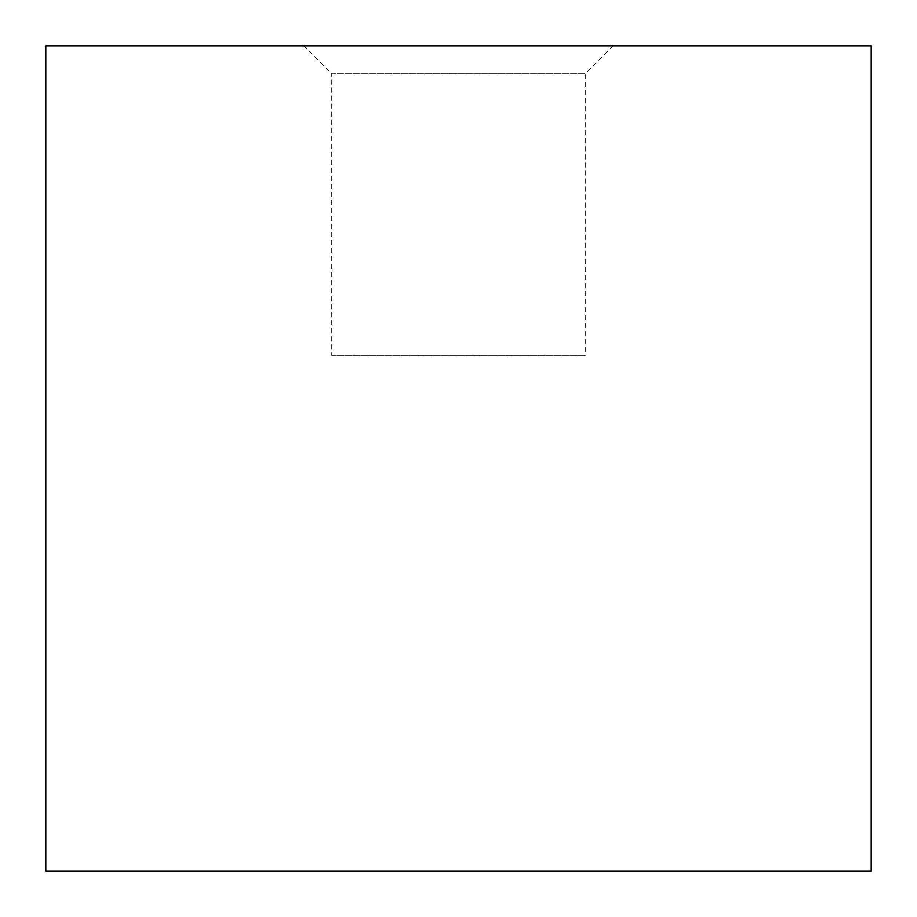 <?xml version="1.0" encoding="UTF-8"?>
<svg xmlns="http://www.w3.org/2000/svg" width="917" height="917" viewBox="0 0 917 917"><rect width="100%" height="100%" fill="white"/><g stroke="black" fill="none" stroke-linecap="round" stroke-linejoin="round"><path stroke-width="0.69" stroke-dasharray="4.58 3.44" d="M331.667 355.337L585.333 355.337L331.667 355.337L331.667 73.761L585.333 73.761L331.667 73.761L303.756 45.85L613.244 45.85L303.756 45.85M871.15 45.85L45.85 45.85M871.15 871.15L45.85 871.15M613.244 45.85L585.333 73.75L585.333 355.337"/><path stroke-width="1.38" d="M45.85 45.85L871.15 45.85L871.15 871.15L45.85 871.15L45.85 45.85"/></g></svg>
